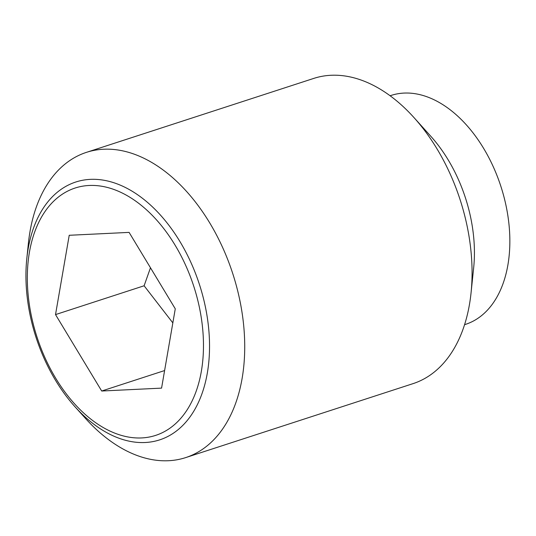 <?xml version="1.0" encoding="UTF-8"?>
<svg xmlns="http://www.w3.org/2000/svg" width="536" height="536" viewBox="0 0 536 536"><rect width="100%" height="100%" fill="white"/><g stroke="black" fill="none" stroke-linecap="round" stroke-linejoin="round"><path stroke-width="0.8" d="M150.475 267.772L144.11 285.775L172.84 322.886M74.993 406.757L85.472 418.402A160.485 101.646 -108 0 0 112.332 442.361A160.485 101.646 -108 0 0 185.717 457.59A160.485 101.646 -108 0 0 243.853 327.355A160.485 101.646 -108 0 0 159.795 167.601A160.485 101.646 -108 0 0 86.417 152.365A160.485 101.646 -108 0 0 28.421 243.043L26.8 258.613A135.581 85.874 72 0 1 28.147 248.825A135.581 85.874 72 0 1 137.786 194.883A135.581 85.874 72 0 1 207.325 373.063A135.581 85.874 72 0 1 97.686 426.998A135.581 85.874 72 0 1 74.993 406.757A135.581 85.874 72 0 1 26.8 258.613M185.717 457.59L413.055 383.635A160.485 101.646 -108 0 0 471.043 292.958A160.485 101.646 -108 0 0 413.993 117.598A160.485 101.646 -108 0 0 387.133 93.639A160.485 101.646 -108 0 0 313.754 78.41L86.417 152.365M464.578 324.682L465.596 324.347A120.366 76.239 -108 0 0 509.2 226.674A120.366 76.239 -108 0 0 446.153 106.852A120.366 76.239 -108 0 0 391.119 95.428L390.101 95.763M201.348 371.301A130.074 82.39 -108 0 0 134.63 200.357A130.074 82.39 -108 0 0 29.447 252.108A130.074 82.39 -108 0 0 96.165 423.051A130.074 82.39 -108 0 0 201.348 371.301M55.523 314.599L69.224 235.284L129.096 232.39L175.272 308.81L161.571 388.124L101.699 391.019L55.523 314.599L144.11 285.775M101.699 391.019L164.606 370.557M471.043 292.958L473.657 267.873A120.366 76.239 -108 0 0 430.87 136.352L413.993 117.598"/></g></svg>
